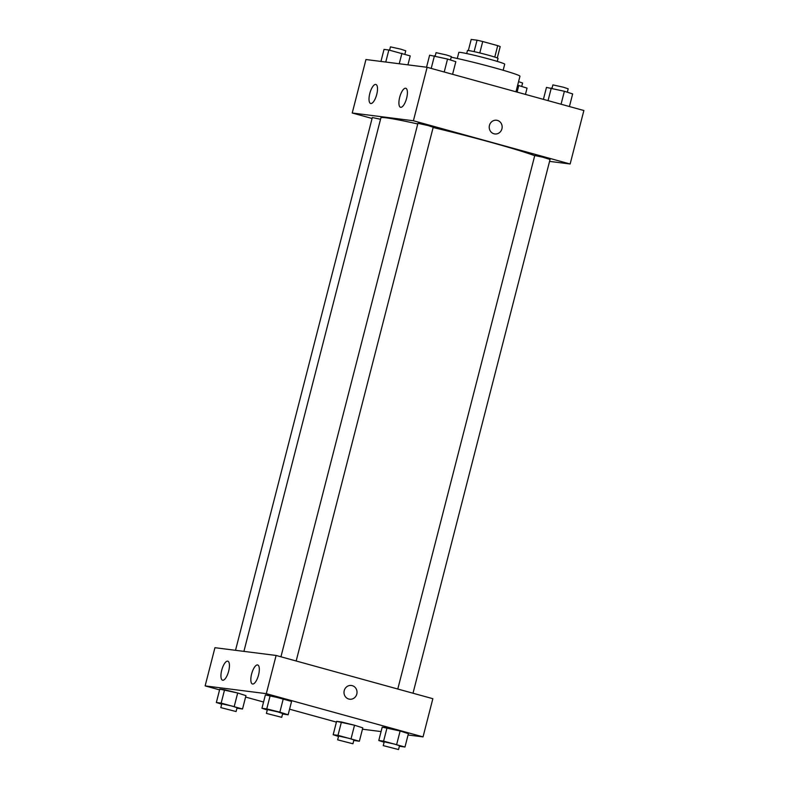 <?xml version="1.0" encoding="UTF-8"?>
<svg xmlns="http://www.w3.org/2000/svg" width="789" height="789" viewBox="0 0 789 789"><rect width="100%" height="100%" fill="white"/><g stroke="black" fill="none" stroke-linecap="round" stroke-linejoin="round"><path stroke-width="1.18" d="M468.35 50.526L471.191 39.45L477.049 40.19A15.287 0.72 -165.6 0 1 482.72 41.521L497.711 45.654A15.287 0.72 -165.6 0 1 500.206 46.581L497.287 57.952M474.11 51.62L477.049 40.19M494.782 57.074L497.711 45.654M479.781 52.952L482.72 41.521M466.693 53.553L467.463 50.545A15.79 0.75 14.4 0 1 468.508 50.545A15.79 0.75 14.4 0 1 485.679 54.461A15.79 0.75 14.4 0 1 498.046 58.396L497.277 61.414M457.275 58.475L458.833 52.399A23.69 1.124 14.4 0 1 460.401 52.399A23.69 1.124 14.4 0 1 486.162 58.278A23.69 1.124 14.4 0 1 504.713 64.185L503.155 70.26M451.2 57.183A41.452 1.963 14.4 0 1 495.255 68.012A41.452 1.963 14.4 0 1 519.961 76.237L515.967 91.79M372.073 118.478L352.229 113.005L365.958 59.53L427.135 67.292L583.87 110.519L570.141 163.994L549.558 161.38M489.456 125.382A6.904 6.46 -82.8 0 1 502.1 127.917A6.904 6.46 -82.8 0 1 494.821 133.952A6.904 6.46 -82.8 0 1 489.456 125.382M352.229 113.005L413.406 120.756L427.135 67.292M413.406 120.756L570.141 163.994M494.821 133.952A6.904 6.46 97.2 0 0 502.1 127.917A6.904 6.46 97.2 0 0 496.557 120.244M370.81 103.527A9.872 3.472 105.4 0 1 370.643 103.487A9.872 3.472 105.4 0 1 369.913 93.053A9.872 3.472 105.4 0 1 375.889 84.462A9.872 3.472 105.4 0 1 376.678 94.66A9.872 3.472 105.4 0 1 370.81 103.527M400.704 107.314A9.872 3.472 105.4 0 1 400.526 107.284A9.872 3.472 105.4 0 1 399.806 96.85A9.872 3.472 105.4 0 1 405.783 88.26A9.872 3.472 105.4 0 1 406.572 98.447A9.872 3.472 105.4 0 1 400.704 107.314M413.002 693.225L550.051 159.467L542.497 157.139L534.755 155.541L397.784 689.024M380.535 119.257L372.319 117.531L235.517 650.314M296.171 660.995L433.21 127.236L428.348 125.629L417.914 123.311L280.943 656.793M534.715 155.699A82.904 3.925 -165.6 0 0 490.383 142.198A82.904 3.925 -165.6 0 0 433.141 127.512M417.746 123.962A82.904 3.925 -165.6 0 0 380.89 117.877L243.909 651.379M276.111 655.462L214.943 647.7L205.13 685.897L266.307 693.659L276.111 655.462L432.845 698.699L423.042 736.887L408.061 734.993M221.709 670.255A9.872 3.472 105.4 0 1 227.814 661.182A9.872 3.472 105.4 0 1 228.603 671.38A9.872 3.472 105.4 0 1 222.735 680.246A9.872 3.472 105.4 0 1 222.567 680.207A9.872 3.472 105.4 0 1 221.709 670.255M258.555 674.93A9.872 3.472 105.4 0 1 252.628 684.033A9.872 3.472 105.4 0 1 252.45 683.994A9.872 3.472 105.4 0 1 251.73 673.559A9.872 3.472 105.4 0 1 257.707 664.969A9.872 3.472 105.4 0 1 258.555 674.93M387.034 727.754L382.211 727.142L400.122 731.009L387.034 727.754L383.602 741.127L404.974 747.025L399.402 746.226M408.406 733.652L400.122 731.009L408.406 733.652L404.974 747.025M341.43 721.974L336.607 721.363L354.527 725.229L341.43 721.974L337.998 735.338L359.37 741.236L353.797 740.437M362.802 727.872L354.527 725.229L362.802 727.872L359.37 741.236M224.589 689.744L219.776 689.132L237.686 692.998L224.589 689.744L221.157 703.107L242.529 709.005L236.956 708.206M245.961 695.642L237.686 692.998L245.961 695.642L242.529 709.005M266.307 693.659L423.042 736.887M336.42 722.113L289.573 709.193M263.556 702.013L245.596 697.062M219.579 689.882L205.13 685.897M381.077 731.571L362.457 729.204M283.29 698.778L265.38 694.922L270.193 695.523L291.565 701.421L283.29 698.778L279.858 712.151L288.133 714.795L282.561 713.996M348.846 699.044A6.904 6.46 -82.8 0 1 351.43 685.503A6.904 6.46 -82.8 0 1 356.963 693.166A6.904 6.46 -82.8 0 1 348.846 699.044M349.685 699.212A6.904 6.46 97.2 0 0 356.963 693.166A6.904 6.46 97.2 0 0 351.43 685.503M384.125 742.222L378.779 740.516L383.602 741.127M398.544 749.55L399.52 745.733L394.658 744.116L384.233 741.808L383.247 745.625L398.544 749.55L383.247 745.625M378.779 740.516L382.211 727.142M396.689 744.382L400.122 731.009M338.52 736.433L333.175 734.727L337.998 735.338M352.939 743.771L353.926 739.944L349.054 738.336L338.629 736.019L337.643 739.835L352.939 743.771L337.643 739.835M333.175 734.727L336.607 721.363M351.095 738.593L354.527 725.229M267.284 709.992L261.948 708.285L266.761 708.897L279.858 712.151M281.703 717.319L282.689 713.503L277.817 711.895L267.392 709.577L266.406 713.394L281.703 717.319L266.406 713.394M261.948 708.285L265.38 694.922M266.761 708.897L270.193 695.523M288.133 714.795L291.565 701.421M221.679 704.202L216.344 702.506L221.157 703.107M236.098 711.54L237.085 707.713L232.213 706.106L221.788 703.788L220.812 707.615L236.098 711.54L220.812 707.615M216.344 702.506L219.776 689.132M234.254 706.362L237.686 692.998M543.404 99.365L546.471 87.411L564.382 91.277L572.656 93.921L569.421 106.535M548.049 100.647L551.284 88.023M561.058 104.227L564.382 91.277M567.321 92.214L568.188 88.812L563.326 87.194L552.902 84.887L552.044 88.21M517.663 85.212L527.052 88.131L525.444 94.404M517.081 92.106L518.777 85.488M521.716 86.435L522.594 83.023L518.57 81.652M426.543 67.213L429.63 55.181L447.541 59.047L455.825 61.69L452.58 74.304M431.208 68.416L434.443 55.792M444.217 72.006L447.541 59.047M450.48 59.984L451.357 56.581L446.485 54.974L436.061 52.656L435.203 55.98M380.939 61.434L384.026 49.401L388.849 50.013L410.221 55.911L407.923 64.856M385.752 62.045L388.849 50.013M399.244 63.751L401.936 53.267M404.875 54.204L405.753 50.802L400.881 49.184L390.456 46.867L389.598 50.2"/></g></svg>
